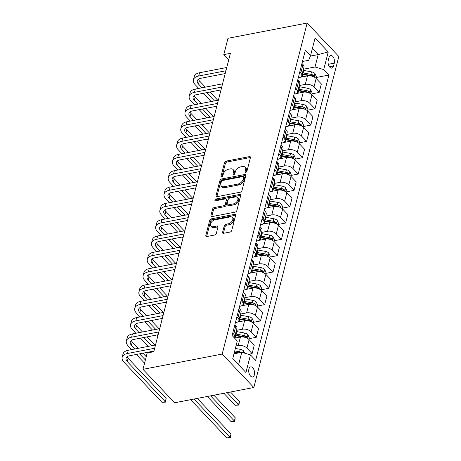 <?xml version="1.0" encoding="UTF-8"?>
<svg xmlns="http://www.w3.org/2000/svg" width="461" height="461" viewBox="0 0 461 461"><rect width="100%" height="100%" fill="white"/><g stroke="black" fill="none" stroke-linecap="round" stroke-linejoin="round"><path stroke-width="0.69" d="M245.794 172.339A1.106 0.697 -43.4 0 0 246.929 171.267L250.427 157.65A1.579 1.003 -43.4 0 0 250.277 156.815A1.579 1.003 -43.4 0 0 249.459 156.613L226.138 161.108A1.579 1.003 -43.4 0 0 224.513 162.641L221.015 176.258A1.106 0.697 -43.4 0 0 221.124 176.84A1.106 0.697 -43.4 0 0 221.695 176.978A1.106 0.697 -43.4 0 0 222.83 175.906L223.285 174.143A5.054 3.198 -43.4 0 1 228.483 169.245L230.425 168.87A5.054 3.198 -43.4 0 1 233.041 169.498A5.054 3.198 -43.4 0 1 233.52 172.172L233.064 173.935A1.106 0.697 -43.4 0 0 233.168 174.523A1.106 0.697 -43.4 0 0 233.744 174.661A1.106 0.697 -43.4 0 0 234.88 173.59L235.335 171.826A5.054 3.198 -43.4 0 1 240.533 166.922L242.474 166.548A5.054 3.198 -43.4 0 1 245.091 167.176A5.054 3.198 -43.4 0 1 245.569 169.855L245.114 171.613A1.106 0.697 -43.4 0 0 245.217 172.201A1.106 0.697 -43.4 0 0 245.794 172.339L245.114 171.613M254.38 374.805A5.146 2.824 79.1 0 0 253.757 369.319A5.146 2.824 79.1 0 0 250.669 366.858A5.146 2.824 79.1 0 0 248.905 369.019A5.146 2.824 79.1 0 0 249.528 374.505A5.146 2.824 79.1 0 0 252.616 376.965A5.146 2.824 79.1 0 0 254.38 374.805M222.582 232.275A1.579 1.003 -43.4 0 0 222.732 233.11A1.579 1.003 -43.4 0 0 223.55 233.306L230.091 232.044A1.579 1.003 -43.4 0 0 231.716 230.517L235.6 215.391A1.579 1.003 -43.4 0 0 235.45 214.555A1.579 1.003 -43.4 0 0 234.632 214.359L211.311 218.848A1.579 1.003 -43.4 0 0 209.692 220.381L205.808 235.502A1.579 1.003 -43.4 0 0 205.952 236.343A1.579 1.003 -43.4 0 0 206.77 236.539L214.676 235.012A1.579 1.003 -43.4 0 0 216.301 233.485L217.961 227.014A1.579 1.003 -43.4 0 0 217.811 226.172A1.579 1.003 -43.4 0 0 216.993 225.976L213.074 226.731A4.224 2.674 -43.4 0 1 210.89 226.207A4.224 2.674 -43.4 0 1 211.086 222.617A4.224 2.674 -43.4 0 1 214.838 219.874L230.189 216.918A4.224 2.674 -43.4 0 1 232.373 217.442A4.224 2.674 -43.4 0 1 232.177 221.038A4.224 2.674 -43.4 0 1 228.425 223.775L225.867 224.271A1.579 1.003 -43.4 0 0 224.248 225.804L222.582 232.275L223.441 233.18A1.579 1.003 -43.4 0 0 223.406 233.324M307.17 23.05L227.976 38.303L223.787 54.623L230.385 53.355L153.778 351.731L147.18 352.999L142.985 369.324L222.179 354.071L307.17 23.05L338.829 56.49L253.838 387.511L222.179 354.071M240.325 192.185A1.579 1.003 -43.4 0 0 241.95 190.652L245.834 175.526A1.579 1.003 -43.4 0 0 245.684 174.69A1.579 1.003 -43.4 0 0 244.866 174.494L221.551 178.989A1.579 1.003 -43.4 0 0 219.926 180.516L216.042 195.643A1.579 1.003 -43.4 0 0 216.192 196.478A1.579 1.003 -43.4 0 0 217.004 196.674L240.325 192.185M240.717 195.458L236.833 210.585A1.579 1.003 -43.4 0 1 235.208 212.118L211.887 216.607A1.579 1.003 -43.4 0 1 211.075 216.411A1.579 1.003 -43.4 0 1 210.925 215.575L212.584 209.098A1.579 1.003 -43.4 0 1 214.209 207.571L223.666 205.75A1.579 1.003 -43.4 0 0 225.291 204.217L226.391 199.924A1.579 1.003 -43.4 0 0 226.247 199.089A1.579 1.003 -43.4 0 0 225.429 198.893L215.581 200.789A1.106 0.697 -43.4 0 1 215.01 200.65A1.106 0.697 -43.4 0 1 215.062 199.711A1.106 0.697 -43.4 0 1 216.042 198.991L239.749 194.427A1.579 1.003 -43.4 0 1 240.567 194.623A1.579 1.003 -43.4 0 1 240.717 195.458M328.987 57.544L328.249 60.42A4.985 2.737 79.1 0 0 328.849 65.733A4.985 2.737 79.1 0 0 331.845 68.119A4.985 2.737 79.1 0 0 333.557 66.021L334.294 63.151A4.985 2.737 79.1 0 0 333.689 57.838A4.985 2.737 79.1 0 0 330.698 55.453A4.985 2.737 79.1 0 0 328.987 57.544M302.468 61.492L308.686 60.293L310.547 55.66L305.366 50.197L232.114 335.51L237.288 340.979L232.759 358.612L245.938 372.528L238.579 364.709L241.76 352.302L233.998 353.794M310.547 55.66L315.07 38.033L328.249 51.955L323.72 69.582L315.019 66.983L303.419 69.219M316.079 77.517L328.9 75.051L323.72 69.582M328.9 75.051L255.642 360.369L250.461 354.901L245.938 372.528M142.985 369.324L174.644 402.764L253.838 387.511M223.787 54.623L228.719 59.838M310.374 56.086L318.205 54.577L312.397 48.445M315.019 66.983L318.205 54.577L328.249 51.955M248.462 354.302L252.109 353.599L246.935 348.13A6.431 3.509 -165.6 0 0 238.228 345.531L236.009 345.963M252.109 353.599L254.288 345.11L249.113 339.642A6.431 3.509 -165.6 0 0 240.412 337.049L234.62 338.161M249.026 338.679L256.299 337.279L251.124 331.811A6.431 3.509 -165.6 0 0 242.423 329.212L236.366 330.376M256.299 337.279L258.477 328.791L253.302 323.322A6.431 3.509 -165.6 0 0 244.601 320.723L237.392 322.112M253.216 322.354L260.488 320.954L255.313 315.485A6.431 3.509 -165.6 0 0 246.612 312.886L240.556 314.056M260.488 320.954L262.672 312.466L257.492 306.997A6.431 3.509 -165.6 0 0 248.79 304.398L241.587 305.787M257.405 306.035L264.683 304.635L259.503 299.166A6.431 3.509 -165.6 0 0 250.801 296.567L244.745 297.731M264.683 304.635L266.861 296.146L261.687 290.678A6.431 3.509 -165.6 0 0 252.98 288.079L245.776 289.468M261.6 289.71L268.872 288.309L263.698 282.841A6.431 3.509 -165.6 0 0 254.996 280.242L248.934 281.412M268.872 288.309L271.051 279.821L265.876 274.353A6.431 3.509 -165.6 0 0 257.175 271.754L249.966 273.143M265.79 273.39L273.062 271.99L267.887 266.521A6.431 3.509 -165.6 0 0 259.186 263.923L253.129 265.087M273.062 271.99L275.24 263.502L270.065 258.033A6.431 3.509 -165.6 0 0 261.364 255.434L254.161 256.823M269.979 257.065L277.257 255.665L272.076 250.196A6.431 3.509 -165.6 0 0 263.375 247.597L257.319 248.767M277.257 255.665L279.435 247.177L274.255 241.708A6.431 3.509 -165.6 0 0 265.553 239.109L258.35 240.498M274.174 240.746L281.446 239.34L276.272 233.877A6.431 3.509 -165.6 0 0 267.564 231.278L261.508 232.442M281.446 239.34L283.624 230.857L278.45 225.389A6.431 3.509 -165.6 0 0 269.748 222.79L262.54 224.179M278.363 224.421L285.636 223.02L280.461 217.552A6.431 3.509 -165.6 0 0 271.76 214.953L265.703 216.123M285.636 223.02L287.814 214.532L282.639 209.064A6.431 3.509 -165.6 0 0 273.938 206.465L266.729 207.853M282.553 208.095L289.825 206.695L284.65 201.227A6.431 3.509 -165.6 0 0 275.949 198.633L269.892 199.797M289.825 206.695L292.009 198.207L286.828 192.744A6.431 3.509 -165.6 0 0 278.127 190.145L270.924 191.528M286.742 191.776L294.02 190.376L288.84 184.907A6.431 3.509 -165.6 0 0 280.138 182.308L274.082 183.472M294.02 190.376L296.198 181.888L291.024 176.419A6.431 3.509 -165.6 0 0 282.316 173.82L275.113 175.209M290.937 175.451L298.209 174.051L293.035 168.582A6.431 3.509 -165.6 0 0 284.328 165.983L278.271 167.153M298.209 174.051L300.388 165.562L295.213 160.094A6.431 3.509 -165.6 0 0 286.512 157.501L279.303 158.884M295.126 159.131L302.399 157.731L297.224 152.263A6.431 3.509 -165.6 0 0 288.523 149.664L282.466 150.828M302.399 157.731L304.577 149.243L299.402 143.774A6.431 3.509 -165.6 0 0 290.701 141.175L283.492 142.564M299.316 142.806L306.588 141.406L301.413 135.937A6.431 3.509 -165.6 0 0 292.712 133.338L286.656 134.508M306.588 141.406L308.772 132.918L303.592 127.449A6.431 3.509 -165.6 0 0 294.89 124.85L287.687 126.239M303.511 126.487L310.783 125.087L305.603 119.618A6.431 3.509 -165.6 0 0 296.901 117.019L290.845 118.183M310.783 125.087L312.961 116.598L307.787 111.13A6.431 3.509 -165.6 0 0 299.08 108.531L291.876 109.92M307.7 110.162L314.972 108.761L309.798 103.293A6.431 3.509 -165.6 0 0 301.096 100.694L295.034 101.864M314.972 108.761L317.151 100.273L311.976 94.805A6.431 3.509 -165.6 0 0 303.275 92.206L296.066 93.595M311.89 93.842L319.162 92.442L313.987 86.973A6.431 3.509 -165.6 0 0 305.286 84.375L299.229 85.539M319.162 92.442L321.34 83.954L316.165 78.485A6.431 3.509 -165.6 0 0 307.464 75.886L300.261 77.275M232.77 358.572L238.579 364.709M298.279 77.817L298.953 77.684A6.431 3.509 -165.6 0 0 301.765 75.667A6.431 3.509 -165.6 0 0 300.808 73.051L299.777 71.962M294.083 94.136L294.763 94.009A6.431 3.509 -165.6 0 0 297.57 91.993A6.431 3.509 -165.6 0 0 296.619 89.376L295.587 88.287M289.894 110.461L290.574 110.329A6.431 3.509 -165.6 0 0 293.38 108.312A6.431 3.509 -165.6 0 0 292.43 105.696L291.398 104.607M285.705 126.781L286.379 126.654A6.431 3.509 -165.6 0 0 289.191 124.637A6.431 3.509 -165.6 0 0 288.24 122.021L287.209 120.932M281.515 143.106L282.19 142.973A6.431 3.509 -165.6 0 0 284.996 140.962A6.431 3.509 -165.6 0 0 284.045 138.34L283.014 137.251M277.32 159.425L278 159.299A6.431 3.509 -165.6 0 0 280.807 157.282A6.431 3.509 -165.6 0 0 279.856 154.666L278.824 153.576M273.131 175.75L273.805 175.618A6.431 3.509 -165.6 0 0 276.617 173.607A6.431 3.509 -165.6 0 0 275.666 170.991L274.635 169.902M268.942 192.076L269.616 191.943A6.431 3.509 -165.6 0 0 272.428 189.926A6.431 3.509 -165.6 0 0 271.471 187.31L270.446 186.221M264.752 208.395L265.427 208.263A6.431 3.509 -165.6 0 0 268.233 206.251A6.431 3.509 -165.6 0 0 267.282 203.635L266.251 202.546M260.557 224.72L261.237 224.588A6.431 3.509 -165.6 0 0 264.044 222.571A6.431 3.509 -165.6 0 0 263.093 219.955L262.061 218.866M256.368 241.04L257.042 240.913A6.431 3.509 -165.6 0 0 259.854 238.896A6.431 3.509 -165.6 0 0 258.903 236.28L257.872 235.191M252.179 257.365L252.853 257.232A6.431 3.509 -165.6 0 0 255.659 255.215A6.431 3.509 -165.6 0 0 254.708 252.599L253.677 251.51M247.983 273.684L248.663 273.557A6.431 3.509 -165.6 0 0 251.47 271.541A6.431 3.509 -165.6 0 0 250.519 268.924L249.487 267.835M243.794 290.009L244.474 289.877A6.431 3.509 -165.6 0 0 247.28 287.86A6.431 3.509 -165.6 0 0 246.33 285.244L245.298 284.155M239.605 306.329L240.279 306.202A6.431 3.509 -165.6 0 0 243.091 304.185A6.431 3.509 -165.6 0 0 242.14 301.569L241.109 300.48M235.415 322.654L236.09 322.521A6.431 3.509 -165.6 0 0 238.896 320.51A6.431 3.509 -165.6 0 0 237.945 317.888L236.914 316.799M301.765 75.667L303.943 67.179A6.431 3.509 -165.6 0 0 302.992 64.563L301.961 63.474M297.57 91.993L299.748 83.504A6.431 3.509 -165.6 0 0 298.797 80.888L297.766 79.799M293.38 108.312L295.559 99.83A6.431 3.509 -165.6 0 0 294.608 97.208L293.576 96.119M289.191 124.637L291.369 116.149A6.431 3.509 -165.6 0 0 290.418 113.533L289.387 112.444M284.996 140.962L287.18 132.474A6.431 3.509 -165.6 0 0 286.223 129.858L285.198 128.763M280.807 157.282L282.985 148.794A6.431 3.509 -165.6 0 0 282.034 146.177L281.003 145.088M276.617 173.607L278.796 165.119A6.431 3.509 -165.6 0 0 277.845 162.502L276.813 161.413M272.428 189.926L274.606 181.438A6.431 3.509 -165.6 0 0 273.655 178.822L272.624 177.733M268.233 206.251L270.411 197.763A6.431 3.509 -165.6 0 0 269.46 195.147L268.429 194.058M264.044 222.571L266.222 214.083A6.431 3.509 -165.6 0 0 265.271 211.466L264.239 210.377M259.854 238.896L262.032 230.408A6.431 3.509 -165.6 0 0 261.082 227.792L260.05 226.703M255.659 255.215L257.843 246.727A6.431 3.509 -165.6 0 0 256.892 244.111L255.861 243.022M251.47 271.541L253.648 263.052A6.431 3.509 -165.6 0 0 252.697 260.436L251.666 259.347M247.28 287.86L249.459 279.378A6.431 3.509 -165.6 0 0 248.508 276.756L247.476 275.666M243.091 304.185L245.269 295.697A6.431 3.509 -165.6 0 0 244.318 293.081L243.287 291.992M238.896 320.51L241.08 312.022A6.431 3.509 -165.6 0 0 240.123 309.406L239.092 308.317M234.205 337.729A6.431 3.509 -165.6 0 0 234.707 336.83L236.885 328.341A6.431 3.509 -165.6 0 0 235.934 325.725L234.903 324.636M234.707 336.83A6.431 3.509 -165.6 0 0 233.756 334.213L232.724 333.124M241.76 352.302L250.461 354.901M246.036 172.258L246.422 170.754A5.054 3.198 -43.4 0 0 245.944 168.081L245.091 167.176M233.041 169.498L233.9 170.403A5.054 3.198 -43.4 0 1 234.372 173.077L233.986 174.581M250.456 157.501A1.579 1.003 -43.4 0 0 250.317 157.518L226.996 162.013A1.579 1.003 -43.4 0 0 225.371 163.54L221.937 176.903M245.863 175.382A1.579 1.003 -43.4 0 0 245.725 175.399L222.404 179.888A1.579 1.003 -43.4 0 0 220.779 181.421L216.895 196.547A1.579 1.003 -43.4 0 0 216.866 196.697M243.662 177.289A1.106 0.697 -43.4 0 0 243.552 176.701A1.106 0.697 -43.4 0 0 242.982 176.563L222.513 180.505A1.106 0.697 -43.4 0 0 221.378 181.576L220.9 183.438A5.054 3.198 -43.4 0 0 221.378 186.111A5.054 3.198 -43.4 0 0 223.988 186.74L237.985 184.048A5.054 3.198 -43.4 0 0 243.183 179.145L243.662 177.289L244.514 178.194A1.106 0.697 -43.4 0 0 244.411 177.606L243.552 176.701M221.378 186.111L222.231 187.016A5.054 3.198 -43.4 0 0 224.847 187.644L223.988 186.74M244.514 178.194L244.036 180.049A5.054 3.198 -43.4 0 1 238.838 184.947L224.847 187.644M226.247 199.089L227.1 199.993A1.579 1.003 -43.4 0 1 227.25 200.829L226.149 205.122A1.579 1.003 -43.4 0 1 224.524 206.655L215.062 208.476A1.579 1.003 -43.4 0 0 213.443 210.003L211.778 216.48A1.579 1.003 -43.4 0 0 211.749 216.624M240.746 195.308A1.579 1.003 -43.4 0 0 240.607 195.331L216.9 199.895A1.106 0.697 -43.4 0 0 215.846 200.737M233.479 203.86A4.224 2.674 -43.4 0 0 237.231 201.117A4.224 2.674 -43.4 0 0 237.427 197.527A4.224 2.674 -43.4 0 0 235.243 197.003L229.832 198.04A1.579 1.003 -43.4 0 0 228.207 199.573L227.106 203.866A1.579 1.003 -43.4 0 0 227.256 204.701A1.579 1.003 -43.4 0 0 228.074 204.897L233.479 203.86L234.338 204.765A4.224 2.674 -43.4 0 0 238.083 202.022A4.224 2.674 -43.4 0 0 238.285 198.432L237.427 197.527M227.256 204.701L228.109 205.606A1.579 1.003 -43.4 0 0 228.927 205.802L228.074 204.897M234.338 204.765L228.927 205.802M232.373 217.442L233.231 218.347A4.224 2.674 -43.4 0 1 233.036 221.943A4.224 2.674 -43.4 0 1 229.284 224.68L226.726 225.175A1.579 1.003 -43.4 0 0 225.101 226.703L223.441 233.18M210.89 226.207L211.743 227.112A4.224 2.674 -43.4 0 0 213.933 227.636L213.074 226.731M217.99 226.864A1.579 1.003 -43.4 0 0 217.851 226.881L213.933 227.636M235.629 215.241A1.579 1.003 -43.4 0 0 235.49 215.264L212.169 219.753A1.579 1.003 -43.4 0 0 210.544 221.286L206.661 236.407A1.579 1.003 -43.4 0 0 206.632 236.556M315.9 78.22L316.315 76.607L314.938 73.495A4.264 2.322 -165.6 0 0 311.503 71.841L303.822 70.458A12.303 6.708 -165.6 0 0 303.131 70.343M301.932 76.952A12.303 6.708 -165.6 0 0 300.998 76.814M313.855 76.866L313.497 75.333A4.264 2.322 -165.6 0 0 310.87 74.325L303.182 72.942A12.303 6.708 -165.6 0 0 302.491 72.826M302.203 73.956A10.211 5.567 14.4 0 1 303.171 74.106L310.858 75.489A2.172 1.181 14.4 0 1 311.596 75.696L313.497 75.333M302.088 74.394A12.303 6.708 14.4 0 1 302.779 74.509L309.844 75.777M198.72 88.42L195.199 84.703A12.061 6.575 14.4 0 1 193.418 79.793L194.254 76.532A12.061 6.575 14.4 0 1 199.521 72.752L226.754 67.508M193.418 79.793A12.061 6.575 14.4 0 1 198.685 76.013L225.913 70.769M225.193 73.581L200.823 78.278A8.039 4.385 -165.6 0 0 197.308 80.796A8.039 4.385 -165.6 0 0 198.501 84.063L202.022 87.786M198.328 79.315A8.039 4.385 -165.6 0 0 199.336 80.802L205.347 87.146M206.643 92.667L214.446 100.907M209.968 92.027L217.765 100.268M216.549 107.252L215.771 106.428M211.144 101.541L203.347 93.306M311.711 94.545L312.126 92.932L310.749 89.82A4.264 2.322 -165.6 0 0 307.314 88.166L299.627 86.783A12.303 6.708 -165.6 0 0 298.935 86.668M297.743 93.272A12.303 6.708 -165.6 0 0 296.809 93.134M309.665 93.185L309.308 91.653A4.264 2.322 -165.6 0 0 306.68 90.644L298.993 89.261A12.303 6.708 -165.6 0 0 298.302 89.152M298.013 90.281A10.211 5.567 14.4 0 1 298.982 90.425L306.669 91.808A2.172 1.181 14.4 0 1 307.406 92.021L309.308 91.653M297.898 90.719A12.303 6.708 14.4 0 1 298.59 90.829L305.655 92.102M307.516 110.865L307.931 109.257L306.553 106.139A4.264 2.322 -165.6 0 0 303.125 104.486L295.438 103.103A12.303 6.708 -165.6 0 0 294.746 102.993M293.548 109.597A12.303 6.708 -165.6 0 0 292.614 109.459M305.476 109.511L305.551 108.571L305.113 107.978A4.264 2.322 -165.6 0 0 302.485 106.969L294.798 105.586A12.303 6.708 -165.6 0 0 294.112 105.471M293.818 106.6A10.211 5.567 14.4 0 1 294.786 106.75L302.474 108.133A2.172 1.181 14.4 0 1 303.217 108.341L305.113 107.978M293.709 107.038A12.303 6.708 14.4 0 1 294.4 107.154L301.465 108.421M303.326 127.19L303.741 125.576L302.364 122.465A4.264 2.322 -165.6 0 0 298.935 120.811L291.248 119.428A12.303 6.708 -165.6 0 0 290.557 119.313M289.358 125.916A12.303 6.708 -165.6 0 0 288.425 125.778M301.287 125.83L300.924 124.297A4.264 2.322 -165.6 0 0 298.296 123.289L290.609 121.906A12.303 6.708 -165.6 0 0 289.917 121.796M289.629 122.926A10.211 5.567 14.4 0 1 290.597 123.07L298.284 124.453A2.172 1.181 14.4 0 1 299.022 124.666L300.924 124.297M289.52 123.364A12.303 6.708 14.4 0 1 290.205 123.473L297.27 124.747M194.53 104.745L191.01 101.022A12.061 6.575 14.4 0 1 189.223 96.119L190.065 92.851A12.061 6.575 14.4 0 1 195.331 89.071L222.559 83.827M189.223 96.119A12.061 6.575 14.4 0 1 194.49 92.338L221.724 87.094M221.003 89.907L196.628 94.597A8.039 4.385 -165.6 0 0 193.119 97.115A8.039 4.385 -165.6 0 0 194.311 100.389L197.832 104.105M194.139 95.64A8.039 4.385 -165.6 0 0 195.147 97.121L201.152 103.466M202.454 108.992L210.256 117.232M205.779 108.352L213.576 116.593M212.36 123.571L211.576 122.753M206.954 117.866L199.152 109.626M190.341 121.064L186.82 117.348A12.061 6.575 14.4 0 1 185.034 112.438L185.875 109.176A12.061 6.575 14.4 0 1 191.136 105.396L218.37 100.152M185.034 112.438A12.061 6.575 14.4 0 1 190.301 108.663L217.534 103.414M216.808 106.226L192.439 110.922A8.039 4.385 -165.6 0 0 188.929 113.441A8.039 4.385 -165.6 0 0 190.116 116.708L193.637 120.43M189.944 111.96A8.039 4.385 -165.6 0 0 190.958 113.446L196.962 119.791M198.265 125.311L206.061 133.552M201.584 124.672L209.386 132.912M208.165 139.896L207.387 139.072M202.765 134.191L194.963 125.951M186.152 137.39L182.625 133.667A12.061 6.575 14.4 0 1 180.845 128.763L181.68 125.496A12.061 6.575 14.4 0 1 186.947 121.721L214.181 116.472M180.845 128.763A12.061 6.575 14.4 0 1 186.111 124.983L213.339 119.739M212.619 122.551L188.249 127.242A8.039 4.385 -165.6 0 0 184.74 129.76A8.039 4.385 -165.6 0 0 185.927 133.033L189.448 136.75M185.754 128.285A8.039 4.385 -165.6 0 0 186.763 129.766L192.773 136.11M194.075 141.636L201.872 149.877M197.394 140.997L205.197 149.237M203.975 156.216L203.197 155.397M198.57 150.511L190.773 142.27M299.137 143.509L299.552 141.902L298.175 138.784A4.264 2.322 -165.6 0 0 294.74 137.13L287.053 135.747A12.303 6.708 -165.6 0 0 286.367 135.638M285.169 142.242A12.303 6.708 -165.6 0 0 284.235 142.103M297.091 142.155L296.734 140.622A4.264 2.322 -165.6 0 0 294.106 139.614L286.419 138.231A12.303 6.708 -165.6 0 0 285.728 138.116M285.44 139.245A10.211 5.567 14.4 0 1 286.408 139.395L294.095 140.778A2.172 1.181 14.4 0 1 294.833 140.985L296.734 140.622M285.324 139.683A12.303 6.708 14.4 0 1 286.016 139.798L293.081 141.072M181.957 153.709L178.436 149.992A12.061 6.575 14.4 0 1 176.655 145.082L177.491 141.821A12.061 6.575 14.4 0 1 182.758 138.041L209.991 132.797M176.655 145.082A12.061 6.575 14.4 0 1 181.916 141.308L209.15 136.064M208.43 138.87L184.06 143.567A8.039 4.385 -165.6 0 0 180.545 146.085A8.039 4.385 -165.6 0 0 181.738 149.352L185.259 153.075M181.565 144.604A8.039 4.385 -165.6 0 0 182.573 146.091L188.584 152.435M189.88 157.962L197.683 166.196M193.205 157.322L201.002 165.557M199.786 172.541L199.008 171.717M194.381 166.836L186.584 158.596M294.948 159.834L295.357 158.221L293.985 155.109A4.264 2.322 -165.6 0 0 290.551 153.455L282.864 152.072A12.303 6.708 -165.6 0 0 282.172 151.957M280.974 158.561A12.303 6.708 -165.6 0 0 280.04 158.423M292.902 158.475L292.539 156.942A4.264 2.322 -165.6 0 0 289.917 155.939L282.23 154.55A12.303 6.708 -165.6 0 0 281.538 154.441M281.245 155.57A10.211 5.567 14.4 0 1 282.218 155.714L289.906 157.103A2.172 1.181 14.4 0 1 290.643 157.31L292.539 156.942M281.135 156.008A12.303 6.708 14.4 0 1 281.827 156.118L288.891 157.391M290.753 176.154L291.168 174.546L289.79 171.434A4.264 2.322 -165.6 0 0 286.362 169.781L278.675 168.392A12.303 6.708 -165.6 0 0 277.983 168.282M276.784 174.886A12.303 6.708 -165.6 0 0 275.851 174.748M288.713 174.8L288.788 173.86L288.35 173.267A4.264 2.322 -165.6 0 0 285.722 172.258L278.035 170.875A12.303 6.708 -165.6 0 0 277.349 170.76M277.055 171.89A10.211 5.567 14.4 0 1 278.023 172.039L285.711 173.422A2.172 1.181 14.4 0 1 286.454 173.63L288.35 173.267M276.946 172.328A12.303 6.708 14.4 0 1 277.637 172.443L284.696 173.716M286.563 192.479L286.978 190.866L285.601 187.754A4.264 2.322 -165.6 0 0 282.172 186.1L274.485 184.717A12.303 6.708 -165.6 0 0 273.794 184.602M272.595 191.211A12.303 6.708 -165.6 0 0 271.662 191.073M284.518 191.119L284.16 189.586A4.264 2.322 -165.6 0 0 281.533 188.584L273.846 187.195A12.303 6.708 -165.6 0 0 273.154 187.085M272.866 188.215A10.211 5.567 14.4 0 1 273.834 188.359L281.521 189.748A2.172 1.181 14.4 0 1 282.259 189.955L284.16 189.586M272.751 188.653A12.303 6.708 14.4 0 1 273.442 188.762L280.507 190.036M282.374 208.798L282.789 207.191L281.412 204.079A4.264 2.322 -165.6 0 0 277.977 202.425L270.29 201.036A12.303 6.708 -165.6 0 0 269.604 200.927M268.406 207.531A12.303 6.708 -165.6 0 0 267.472 207.392M280.328 207.444L279.971 205.911A4.264 2.322 -165.6 0 0 277.343 204.903L269.656 203.52A12.303 6.708 -165.6 0 0 268.965 203.405M268.677 204.534A10.211 5.567 14.4 0 1 269.645 204.684L277.332 206.067A2.172 1.181 14.4 0 1 278.069 206.274L279.971 205.911M268.561 204.972A12.303 6.708 14.4 0 1 269.253 205.087L276.318 206.361M278.185 225.124L278.594 223.51L277.217 220.398A4.264 2.322 -165.6 0 0 273.788 218.745L266.101 217.362A12.303 6.708 -165.6 0 0 265.409 217.246M264.211 223.856A12.303 6.708 -165.6 0 0 263.277 223.718M276.139 223.769L276.214 222.83L275.776 222.231A4.264 2.322 -165.6 0 0 273.148 221.228L265.467 219.845A12.303 6.708 -165.6 0 0 264.775 219.73M264.481 220.859A10.211 5.567 14.4 0 1 265.455 221.009L273.137 222.392A2.172 1.181 14.4 0 1 273.88 222.6L275.776 222.231M264.372 221.297A12.303 6.708 14.4 0 1 265.063 221.413L272.128 222.68M177.767 170.034L174.246 166.312A12.061 6.575 14.4 0 1 172.46 161.408L173.301 158.14A12.061 6.575 14.4 0 1 178.568 154.366L205.796 149.122M172.46 161.408A12.061 6.575 14.4 0 1 177.727 157.627L204.961 152.384M204.24 155.196L179.865 159.886A8.039 4.385 -165.6 0 0 176.356 162.405A8.039 4.385 -165.6 0 0 177.543 165.678L181.069 169.4M177.376 160.929A8.039 4.385 -165.6 0 0 178.384 162.416L184.388 168.761M185.691 174.281L193.487 182.521M189.016 173.641L196.812 181.882M195.591 188.866L194.813 188.042M190.191 183.155L182.389 174.915M173.578 186.353L170.057 182.637A12.061 6.575 14.4 0 1 168.271 177.727L169.106 174.465A12.061 6.575 14.4 0 1 174.373 170.685L201.607 165.441M168.271 177.727A12.061 6.575 14.4 0 1 173.538 173.953L200.771 168.709M200.045 171.515L175.676 176.211A8.039 4.385 -165.6 0 0 172.166 178.73A8.039 4.385 -165.6 0 0 173.353 182.003L176.874 185.72M173.18 177.249A8.039 4.385 -165.6 0 0 174.195 178.735L180.199 185.08M181.501 190.606L189.298 198.841M184.821 189.967L192.623 198.201M191.401 205.185L190.624 204.361M186.002 199.48L178.2 191.24M169.383 202.679L165.862 198.956A12.061 6.575 14.4 0 1 164.081 194.052L164.917 190.791A12.061 6.575 14.4 0 1 170.184 187.01L197.417 181.767M164.081 194.052A12.061 6.575 14.4 0 1 169.348 190.272L196.576 185.028M195.856 187.84L171.486 192.531A8.039 4.385 -165.6 0 0 167.977 195.055A8.039 4.385 -165.6 0 0 169.164 198.322L172.685 202.045M168.991 193.574A8.039 4.385 -165.6 0 0 170 195.061L176.01 201.405M177.306 206.926L185.109 215.166M180.631 206.286L188.434 214.526M187.212 221.511L186.434 220.686M181.807 215.8L174.01 207.565M165.194 218.998L161.673 215.281A12.061 6.575 14.4 0 1 159.886 210.377L160.728 207.11A12.061 6.575 14.4 0 1 165.995 203.33L193.228 198.086M159.886 210.377A12.061 6.575 14.4 0 1 165.153 206.597L192.387 201.353M191.667 204.16L167.297 208.856A8.039 4.385 -165.6 0 0 163.782 211.374A8.039 4.385 -165.6 0 0 164.975 214.647L168.495 218.364M164.802 209.893A8.039 4.385 -165.6 0 0 165.81 211.38L171.815 217.725M173.117 223.251L180.919 231.491M176.442 222.611L184.239 230.846M183.023 237.83L182.239 237.006M177.618 232.125L169.821 223.885M161.004 235.323L157.483 231.606A12.061 6.575 14.4 0 1 155.697 226.697L156.538 223.435A12.061 6.575 14.4 0 1 161.799 219.655L189.033 214.411M155.697 226.697A12.061 6.575 14.4 0 1 160.964 222.917L188.197 217.673M187.477 220.485L163.102 225.175A8.039 4.385 -165.6 0 0 159.592 227.699A8.039 4.385 -165.6 0 0 160.78 230.967L164.306 234.689M160.612 226.218A8.039 4.385 -165.6 0 0 161.621 227.705L167.625 234.05M168.928 239.57L176.724 247.811M172.253 238.931L180.049 247.171M178.828 254.155L178.05 253.331M173.428 248.444L165.626 240.21M273.99 241.449L274.404 239.835L273.027 236.724A4.264 2.322 -165.6 0 0 269.599 235.07L261.911 233.687A12.303 6.708 -165.6 0 0 261.22 233.571M260.021 240.175A12.303 6.708 -165.6 0 0 259.088 240.037M271.95 240.089L271.587 238.556A4.264 2.322 -165.6 0 0 268.959 237.548L261.272 236.165A12.303 6.708 -165.6 0 0 260.58 236.055M260.292 237.179A10.211 5.567 14.4 0 1 261.26 237.329L268.947 238.712A2.172 1.181 14.4 0 1 269.685 238.925L271.587 238.556M260.183 237.617A12.303 6.708 14.4 0 1 260.868 237.732L267.933 239.005M156.815 251.648L153.294 247.926A12.061 6.575 14.4 0 1 151.508 243.022L152.343 239.755A12.061 6.575 14.4 0 1 157.61 235.974L184.844 230.731M151.508 243.022A12.061 6.575 14.4 0 1 156.775 239.242L184.008 233.998M183.282 236.81L158.912 241.501A8.039 4.385 -165.6 0 0 155.403 244.019A8.039 4.385 -165.6 0 0 156.59 247.292L160.111 251.009M156.417 242.544A8.039 4.385 -165.6 0 0 157.431 244.025L163.436 250.369M164.738 255.895L172.535 264.136M168.058 255.256L175.86 263.496M174.638 270.474L173.86 269.65M169.239 264.77L161.436 256.529M269.8 257.768L270.215 256.16L268.838 253.043A4.264 2.322 -165.6 0 0 265.403 251.389L257.722 250.006A12.303 6.708 -165.6 0 0 257.031 249.897M255.832 256.5A12.303 6.708 -165.6 0 0 254.898 256.362M267.755 256.414L267.397 254.881A4.264 2.322 -165.6 0 0 264.77 253.873L257.082 252.49A12.303 6.708 -165.6 0 0 256.391 252.374M256.103 253.504A10.211 5.567 14.4 0 1 257.071 253.654L264.758 255.037A2.172 1.181 14.4 0 1 265.496 255.244L267.397 254.881M255.988 253.942A12.303 6.708 14.4 0 1 256.679 254.057L263.744 255.325M152.62 267.968L149.099 264.251A12.061 6.575 14.4 0 1 147.318 259.341L148.154 256.08A12.061 6.575 14.4 0 1 153.421 252.3L180.654 247.056M147.318 259.341A12.061 6.575 14.4 0 1 152.579 255.561L179.813 250.317M179.093 253.129L154.723 257.826A8.039 4.385 -165.6 0 0 151.208 260.344A8.039 4.385 -165.6 0 0 152.401 263.611L155.922 267.334M152.228 258.863A8.039 4.385 -165.6 0 0 153.236 260.35L159.247 266.694M160.543 272.215L168.346 280.455M163.868 271.575L171.665 279.815M170.449 286.8L169.671 285.976M165.044 281.089L157.247 272.854M265.611 274.093L266.026 272.48L264.649 269.368A4.264 2.322 -165.6 0 0 261.214 267.714L253.527 266.331A12.303 6.708 -165.6 0 0 252.835 266.216M251.643 272.82A12.303 6.708 -165.6 0 0 250.709 272.682M263.565 272.733L263.208 271.201A4.264 2.322 -165.6 0 0 260.58 270.192L252.893 268.809A12.303 6.708 -165.6 0 0 252.202 268.7M251.913 269.829A10.211 5.567 14.4 0 1 252.882 269.973L260.569 271.356A2.172 1.181 14.4 0 1 261.306 271.569L263.208 271.201M251.798 270.267A12.303 6.708 14.4 0 1 252.49 270.377L259.555 271.65M148.43 284.293L144.91 280.57A12.061 6.575 14.4 0 1 143.123 275.666L143.965 272.399A12.061 6.575 14.4 0 1 149.231 268.625L176.459 263.375M143.123 275.666A12.061 6.575 14.4 0 1 148.39 271.886L175.624 266.642M174.903 269.455L150.528 274.145A8.039 4.385 -165.6 0 0 147.019 276.663A8.039 4.385 -165.6 0 0 148.212 279.936L151.732 283.653M148.039 275.188A8.039 4.385 -165.6 0 0 149.047 276.669L155.052 283.014M156.354 288.54L164.156 296.78M159.679 287.9L167.476 296.141M166.26 303.119L165.476 302.301M160.854 297.414L153.052 289.174M261.416 290.413L261.831 288.805L260.453 285.687A4.264 2.322 -165.6 0 0 257.025 284.034L249.338 282.651A12.303 6.708 -165.6 0 0 248.646 282.541M247.448 289.145A12.303 6.708 -165.6 0 0 246.514 289.007M259.376 289.059L259.451 288.119L259.013 287.526A4.264 2.322 -165.6 0 0 256.385 286.517L248.698 285.134A12.303 6.708 -165.6 0 0 248.012 285.019M247.718 286.148A10.211 5.567 14.4 0 1 248.686 286.298L256.374 287.681A2.172 1.181 14.4 0 1 257.117 287.889L259.013 287.526M247.609 286.586A12.303 6.708 14.4 0 1 248.3 286.702L255.359 287.969M144.241 300.612L140.72 296.896A12.061 6.575 14.4 0 1 138.934 291.986L139.775 288.724A12.061 6.575 14.4 0 1 145.036 284.944L172.27 279.7M138.934 291.986A12.061 6.575 14.4 0 1 144.201 288.211L171.434 282.962M170.708 285.774L146.339 290.47A8.039 4.385 -165.6 0 0 142.829 292.989A8.039 4.385 -165.6 0 0 144.016 296.256L147.537 299.978M143.844 291.508A8.039 4.385 -165.6 0 0 144.858 292.994L150.862 299.339M152.165 304.865L159.961 313.1M155.484 304.22L163.286 312.46M162.065 319.444L161.287 318.62M156.665 313.739L148.863 305.499M257.226 306.738L257.641 305.124L256.264 302.013A4.264 2.322 -165.6 0 0 252.835 300.359L245.148 298.976A12.303 6.708 -165.6 0 0 244.457 298.861M243.258 305.464A12.303 6.708 -165.6 0 0 242.325 305.326M255.187 305.378L254.824 303.845A4.264 2.322 -165.6 0 0 252.196 302.842L244.509 301.454A12.303 6.708 -165.6 0 0 243.817 301.344M243.529 302.474A10.211 5.567 14.4 0 1 244.497 302.618L252.184 304.001A2.172 1.181 14.4 0 1 252.922 304.214L254.824 303.845M243.42 302.912A12.303 6.708 14.4 0 1 244.105 303.021L251.17 304.295M140.052 316.938L136.525 313.215A12.061 6.575 14.4 0 1 134.745 308.311L135.58 305.044A12.061 6.575 14.4 0 1 140.847 301.269L168.081 296.025M134.745 308.311A12.061 6.575 14.4 0 1 140.011 304.531L167.239 299.287M166.519 302.099L142.149 306.79A8.039 4.385 -165.6 0 0 138.64 309.308A8.039 4.385 -165.6 0 0 139.827 312.581L143.348 316.304M139.654 307.833A8.039 4.385 -165.6 0 0 140.663 309.314L146.673 315.658M147.975 321.184L155.772 329.425M151.294 320.545L159.097 328.785M157.875 335.769L157.097 334.945M152.47 330.059L144.673 321.818M253.037 323.057L253.452 321.45L252.075 318.332A4.264 2.322 -165.6 0 0 248.64 316.684L240.953 315.295A12.303 6.708 -165.6 0 0 240.267 315.186M239.069 321.79A12.303 6.708 -165.6 0 0 238.135 321.651M250.991 321.703L250.634 320.17A4.264 2.322 -165.6 0 0 248.006 319.162L240.319 317.779A12.303 6.708 -165.6 0 0 239.628 317.664M239.34 318.793A10.211 5.567 14.4 0 1 240.308 318.943L247.995 320.326A2.172 1.181 14.4 0 1 248.733 320.533L250.634 320.17M239.224 319.231A12.303 6.708 14.4 0 1 239.916 319.346L246.981 320.62M227.187 392.645L238.568 404.666L239.409 401.398L230.512 392.006M239.409 401.398L238.942 405.052L235.271 405.3L223.89 393.279M235.271 405.3L238.568 404.666L238.942 405.052M135.857 333.257L132.336 329.54A12.061 6.575 14.4 0 1 130.555 324.63L131.391 321.369A12.061 6.575 14.4 0 1 136.658 317.589L163.891 312.345M130.555 324.63A12.061 6.575 14.4 0 1 135.816 320.856L163.05 315.612M162.33 318.418L137.96 323.115A8.039 4.385 -165.6 0 0 134.445 325.633A8.039 4.385 -165.6 0 0 135.638 328.906L139.159 332.623M135.465 324.152A8.039 4.385 -165.6 0 0 136.473 325.639L142.478 331.983M143.78 337.51L151.583 345.744M147.105 336.87L154.902 345.105M153.409 351.801L152.908 351.265M148.281 346.384L140.484 338.144M248.848 339.382L249.257 337.769L247.885 334.657A4.264 2.322 -165.6 0 0 244.451 333.003L236.764 331.62A12.303 6.708 -165.6 0 0 236.072 331.505M234.874 338.109A12.303 6.708 -165.6 0 0 234.516 338.051M246.802 338.022L246.439 336.49A4.264 2.322 -165.6 0 0 243.811 335.487L236.13 334.098A12.303 6.708 -165.6 0 0 235.438 333.989M235.145 335.118A10.211 5.567 14.4 0 1 236.118 335.262L243.806 336.651A2.172 1.181 14.4 0 1 244.543 336.858L246.439 336.49M235.035 335.556A12.303 6.708 14.4 0 1 235.727 335.666L242.791 336.939M210.573 395.843L234.378 420.985L235.214 417.724L213.898 395.204M235.214 417.724L234.753 421.371L231.076 421.625L207.277 396.477M231.076 421.625L234.378 420.985L234.753 421.371M131.667 349.582L128.146 345.859A12.061 6.575 14.4 0 1 126.36 340.956L127.201 337.688A12.061 6.575 14.4 0 1 132.468 333.914L159.696 328.67M126.36 340.956A12.061 6.575 14.4 0 1 131.627 337.175L158.861 331.932M158.14 334.744L133.765 339.434A8.039 4.385 -165.6 0 0 130.256 341.953A8.039 4.385 -165.6 0 0 131.443 345.226L134.969 348.948M131.276 340.477A8.039 4.385 -165.6 0 0 132.284 341.964L138.288 348.309M139.591 353.829L145.394 359.955M142.916 353.189L146.229 356.693M144.558 363.199L136.289 354.463M244.658 353.166L243.69 350.982A4.264 2.322 -165.6 0 0 240.262 349.329L235.369 348.447M241.426 352.365A4.264 2.322 -165.6 0 0 239.622 351.806L234.735 350.925M234.447 352.043L238.925 352.849M234.332 352.492L237.651 353.091M193.96 399.042L230.189 437.31L231.024 434.043L197.285 398.402M231.024 434.043L230.563 437.696L226.887 437.944L190.658 399.681M226.887 437.944L230.189 437.31L230.563 437.696M153.945 351.063L129.576 355.759A8.039 4.385 -165.6 0 0 126.066 358.278A8.039 4.385 -165.6 0 0 127.253 361.551L165.286 401.721L161.984 402.355L123.957 362.185A12.061 6.575 14.4 0 1 122.171 357.275L123.006 354.013A12.061 6.575 14.4 0 1 128.273 350.233L155.507 344.989M122.171 357.275A12.061 6.575 14.4 0 1 127.438 353.501L154.671 348.257M127.08 356.797A8.039 4.385 -165.6 0 0 128.095 358.283L166.127 398.46L165.286 401.721L165.66 402.107L161.984 402.355M166.127 398.46L165.66 402.107M238.228 345.531L240.412 337.049M242.423 329.212L244.601 320.723M246.612 312.886L248.79 304.398M250.801 296.567L252.98 288.079M254.996 280.242L257.175 271.754M259.186 263.923L261.364 255.434M263.375 247.597L265.553 239.109M267.564 231.278L269.748 222.79M271.76 214.953L273.938 206.465M275.949 198.633L278.127 190.145M280.138 182.308L282.316 173.82M284.328 165.983L286.512 157.501M288.523 149.664L290.701 141.175M292.712 133.338L294.89 124.85M296.901 117.019L299.08 108.531M301.096 100.694L303.275 92.206M305.286 84.375L307.464 75.886M300.808 73.051L302.992 64.563M313.987 86.973L316.165 78.485M309.798 103.293L311.976 94.805M296.619 89.376L298.797 80.888M305.603 119.618L307.787 111.13M292.43 105.696L294.608 97.208M301.413 135.937L303.592 127.449M288.24 122.021L290.418 113.533M297.224 152.263L299.402 143.774M284.045 138.34L286.223 129.858M293.035 168.582L295.213 160.094M279.856 154.666L282.034 146.177M288.84 184.907L291.024 176.419M275.666 170.991L277.845 162.502M284.65 201.227L286.828 192.744M271.471 187.31L273.655 178.822M280.461 217.552L282.639 209.064M267.282 203.635L269.46 195.147M276.272 233.877L278.45 225.389M263.093 219.955L265.271 211.466M272.076 250.196L274.255 241.708M258.903 236.28L261.082 227.792M267.887 266.521L270.065 258.033M254.708 252.599L256.892 244.111M263.698 282.841L265.876 274.353M250.519 268.924L252.697 260.436M259.503 299.166L261.687 290.678M246.33 285.244L248.508 276.756M255.313 315.485L257.492 306.997M242.14 301.569L244.318 293.081M251.124 331.811L253.302 323.322M237.945 317.888L240.123 309.406M246.935 348.13L249.113 339.642M233.756 334.213L235.934 325.725M328.341 64.298L334.294 63.151M329.477 66.81L333.557 66.021M246.422 170.754L245.569 169.855M233.75 174.656L233.064 173.935M234.372 173.077L233.52 172.172M221.701 176.978L221.015 176.258M225.371 163.54L224.513 162.641M226.996 162.013L226.138 161.108M250.317 157.518L249.459 156.613M216.895 196.547L216.042 195.643M220.779 181.421L219.926 180.516M222.404 179.888L221.551 178.989M245.725 175.399L244.866 174.494M238.838 184.947L237.985 184.048M244.036 180.049L243.183 179.145M211.778 216.48L210.925 215.575M213.443 210.003L212.584 209.098M215.062 208.476L214.209 207.571M224.524 206.655L223.666 205.75M226.149 205.122L225.291 204.217M227.25 200.829L226.391 199.924M216.9 199.895L216.042 198.991M240.607 195.331L239.749 194.427M225.101 226.703L224.248 225.804M226.726 225.175L225.867 224.271M229.284 224.68L228.425 223.775M217.851 226.881L216.993 225.976M206.661 236.407L205.808 235.502M210.544 221.286L209.692 220.381M212.169 219.753L211.311 218.848M235.49 215.264L234.632 214.359M314.097 76.981L314.972 73.576M303.182 72.942L303.822 70.458M302.162 76.906L302.779 74.509M310.87 74.325L311.503 71.841M199.521 72.752L198.685 76.013M199.336 80.802L198.501 84.063M309.907 93.306L310.783 89.895M298.993 89.261L299.627 86.783M297.973 93.226L298.59 90.829M306.68 90.644L307.314 88.166M305.718 109.632L306.588 106.22M294.798 105.586L295.438 103.103M293.784 109.551L294.4 107.154M302.485 106.969L303.125 104.486M301.523 125.951L302.399 122.54M290.609 121.906L291.248 119.428M289.589 125.876L290.205 123.473M298.296 123.289L298.935 120.811M195.331 89.071L194.49 92.338M195.147 97.121L194.311 100.389M191.136 105.396L190.301 108.663M190.958 113.446L190.116 116.708M186.947 121.721L186.111 124.983M186.763 129.766L185.927 133.033M297.333 142.276L298.209 138.865M286.419 138.231L287.053 135.747M285.399 142.195L286.016 139.798M294.106 139.614L294.74 137.13M182.758 138.041L181.916 141.308M182.573 146.091L181.738 149.352M293.144 158.596L294.02 155.184M282.23 154.55L282.864 152.072M281.21 158.521L281.827 156.118M289.917 155.939L290.551 153.455M288.949 174.921L289.825 171.509M278.035 170.875L278.675 168.392M277.021 174.84L277.637 172.443M285.722 172.258L286.362 169.781M284.76 191.24L285.636 187.834M273.846 187.195L274.485 184.717M272.826 191.165L273.442 188.762M281.533 188.584L282.172 186.1M280.57 207.565L281.446 204.154M269.656 203.52L270.29 201.036M268.636 207.485L269.253 205.087M277.343 204.903L277.977 202.425M276.381 223.885L277.257 220.479M265.467 219.845L266.101 217.362M264.447 223.81L265.063 221.413M273.148 221.228L273.788 218.745M178.568 154.366L177.727 157.627M178.384 162.416L177.543 165.678M174.373 170.685L173.538 173.953M174.195 178.735L173.353 182.003M170.184 187.01L169.348 190.272M170 195.061L169.164 198.322M165.995 203.33L165.153 206.597M165.81 211.38L164.975 214.647M161.799 219.655L160.964 222.917M161.621 227.705L160.78 230.967M272.186 240.21L273.062 236.798M261.272 236.165L261.911 233.687M260.258 240.129L260.868 237.732M268.959 237.548L269.599 235.07M157.61 235.974L156.775 239.242M157.431 244.025L156.59 247.292M267.997 256.529L268.872 253.124M257.082 252.49L257.722 250.006M256.062 256.454L256.679 254.057M264.77 253.873L265.403 251.389M153.421 252.3L152.579 255.561M153.236 260.35L152.401 263.611M263.807 272.854L264.683 269.443M252.893 268.809L253.527 266.331M251.873 272.774L252.49 270.377M260.58 270.192L261.214 267.714M149.231 268.625L148.39 271.886M149.047 276.669L148.212 279.936M259.612 289.18L260.488 285.768M248.698 285.134L249.338 282.651M247.684 289.099L248.3 286.702M256.385 286.517L257.025 284.034M145.036 284.944L144.201 288.211M144.858 292.994L144.016 296.256M255.423 305.499L256.299 302.088M244.509 301.454L245.148 298.976M243.489 305.424L244.105 303.021M252.196 302.842L252.835 300.359M140.847 301.269L140.011 304.531M140.663 309.314L139.827 312.581M251.233 321.824L252.109 318.413M240.319 317.779L240.953 315.295M239.299 321.743L239.916 319.346M248.006 319.162L248.64 316.684M136.658 317.589L135.816 320.856M136.473 325.639L135.638 328.906M247.044 338.144L247.92 334.732M236.13 334.098L236.764 331.62M235.11 338.069L235.727 335.666M243.811 335.487L244.451 333.003M132.468 333.914L131.627 337.175M132.284 341.964L131.443 345.226M243.293 352.757L243.725 351.057M239.622 351.806L240.262 349.329M128.273 350.233L127.438 353.501M128.095 358.283L127.253 361.551"/></g></svg>
